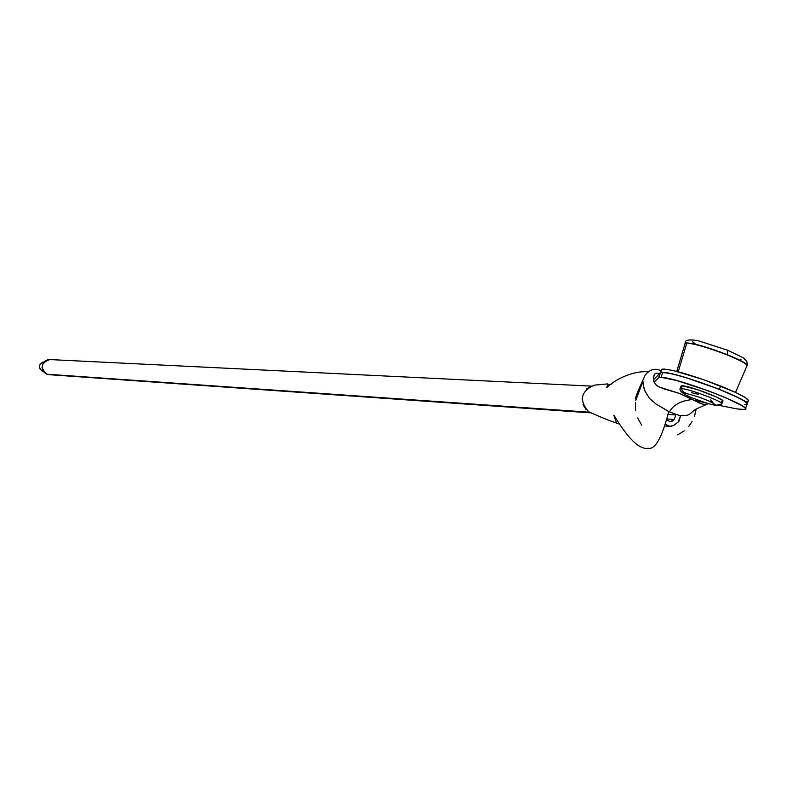 <?xml version="1.0" encoding="UTF-8"?>
<svg xmlns="http://www.w3.org/2000/svg" width="788" height="788" viewBox="0 0 788 788"><rect width="100%" height="100%" fill="white"/><g stroke="black" fill="none" stroke-linecap="round" stroke-linejoin="round"><path stroke-width="1.18" d="M679.955 388.986L681.265 388.553C688.525 388.523 725.502 402.609 721.769 403.978C725.63 402.668 688.554 388.533 681.265 388.553L683.59 392.247L687.56 393.852C697.961 396.433 706.629 399.634 713.564 403.456L710.658 399.89M710.815 401.801L716.223 405.268L710.815 401.801M687.52 393.852L684.605 392.966L682.339 390.858L681.265 388.553L682.27 385.785L681.137 385.903L680.133 388.671M691.746 392.71L698.247 394.325M680.98 386.327L682.27 385.785C689.658 385.746 727.176 400.117 722.695 401.259L721.69 404.017L716.223 405.268M721.483 401.368L722.891 400.934L722.389 400.284L716.351 396.925L697.173 389.548L682.27 385.785L681.265 388.553M747.3 403.614L748.167 401.24C749.861 399.26 740.671 394.187 720.606 385.992L719.395 389.351L739.538 398.304L743.754 400.668L747.398 403.899L746.709 404.648L744.374 404.786L746.709 404.648L747.398 403.899L743.754 400.668L733.923 395.556L719.395 389.351C739.469 397.526 748.659 402.599 746.965 404.559C756.549 402.185 677.926 372.074 662.816 372.36L661.014 377.344C676.104 377.127 754.737 407.219 745.172 409.533L736.947 408.923L744.916 409.622L745.596 408.883L744.601 407.554L741.951 405.672L725.305 397.556L709.23 391.163L676.38 380.437L661.014 377.344L662.816 372.36L660.295 372.793L658.492 377.767L661.014 377.344L658.492 377.767L654.158 382.18L658.492 377.767L660.295 372.793L653.518 379.757L660.295 372.793L662.816 372.36L660.285 372.813M675.74 414.931L667.899 414.399L675.74 414.931L674.331 419.492L666.569 418.94L674.331 419.492L675.74 414.931M669.741 426.367L673.779 425.372L678.113 422.112L680.635 415.709L678.921 421.304L674.833 424.762L671.445 426.249L668.608 426.17L665.052 423.954L669.741 426.367L664.412 425.963M666.392 419.521L670.115 421.777L672.105 421.314L674.331 419.492L670.095 421.777L666.392 419.521M658.738 377.6L660.531 372.625C668.933 372.064 688.554 377.639 719.395 389.351L685.659 377.55L671.75 373.817L662.816 372.36L671.75 373.817L685.659 377.55L719.395 389.351L720.606 385.992C689.766 374.28 670.145 368.725 661.733 369.316L661.418 370.193L661.871 369.247L664.028 369.04L672.962 370.478L703.625 379.658L735.135 392.207L744.955 397.329L748.59 400.58M693.716 400.304L704.649 402.491L693.716 400.304M718.321 405.209L736.947 408.923L718.321 405.209M685.432 342.938C692.14 342.672 706.107 346.592 727.334 354.699L727.423 350.148L727.334 354.699C706.107 346.592 692.14 342.672 685.432 342.938M686.801 343.056C695.243 343.854 708.717 347.823 727.235 354.964L727.235 354.964C708.717 347.823 695.243 343.854 686.801 343.056L678.212 371.769L686.801 343.056L685.087 343.312L684.88 344.031M735.529 392.394L746.837 366.125C748.137 364.588 741.606 360.865 727.235 354.964C742.168 361.111 748.62 364.864 746.581 366.213M747.172 365.681C747.536 363.918 740.927 360.264 727.334 354.699C742.227 360.825 748.689 364.578 746.709 365.947M747.901 401.338L745.566 401.476M636.95 395.054L639.61 389.045L636.95 395.054L635.758 400.462L642.919 381.225L643.205 385.174L645.096 391.37L649.657 398.561L656.04 404.047L669.455 411.907C673.307 404.825 680.94 400.708 692.356 399.565L679.719 393.488L664.205 388.996L658.128 386.435L655.862 384.672L653.892 381.49L653.518 377.186L654.316 374.497L655.951 373.216L659.654 373.463L655.183 373.581L654.188 374.714L653.449 378.644L654.188 382.259L656.177 384.977L659.241 387.046L680.369 393.724L700.877 403.623L704.561 404.411L708.53 403.653L705.713 404.411L702.719 404.155L692.356 399.565C680.94 400.708 673.307 404.825 669.455 411.907L679.67 415.562L686.673 415.434L689.293 414.468L695.075 409.543L707.003 404.224M611.133 384.308L608.07 384.623M595.679 385.036L594.211 385.165C580.717 391.429 578.865 400.294 588.656 411.76L592.438 413.454M606.179 419.315L619.565 424.171M588.567 411.72C613.379 422.762 614.512 422.22 616.492 422.821L613.872 415.503C612.532 411.503 632.715 451.13 648.11 448.264C655.163 449.899 662.038 437.655 668.726 411.543L656.04 404.047L649.657 398.561L645.096 391.37L643.668 387.312L642.919 381.225L635.758 400.462L636.33 397.172M641.727 425.293L637.659 418.014L641.727 425.293M635.67 410.755L635.404 402.491L635.67 410.755M43.409 371.483L42.542 371.434L43.409 371.483M589.394 412.213L46.866 374.201L589.394 412.213M590.892 386.081L49.851 359.574C40.897 362.785 39.902 367.671 46.866 374.201L44.394 372.635L42.71 370.242L42.05 367.366L42.532 364.45L45.182 360.973L47.841 359.761L50.747 359.663M44.148 361.879C38.592 364.204 38.06 367.385 42.542 371.434L39.833 368.843L39.715 365.071L42.276 362.313L44.128 361.879M591.118 385.982L586.538 388.986M583.406 393.586L582.184 399.083M583.061 404.638L585.908 409.405M696.001 409.868L694.504 416.133L696.001 409.868M692.081 421.531L688.742 426.406L692.081 421.531M684.211 430.869L677.729 434.868L684.211 430.869M721.503 404.086L716.361 405.278C713.357 405.426 704.699 402.717 690.396 397.162C683.048 393.882 679.581 391.075 680.014 388.75M746.965 404.559L745.507 408.608M676.784 371.394L685.205 343.036C684.673 340.071 688.82 339.254 697.626 340.574L727.442 350.158M694.149 343.529L692.603 341.716L695.055 343.686M727.551 350.197L743.685 358.018L746.876 361.574L747.211 365.1M740.986 359.594L740.08 359.929M660.531 372.625L661.733 369.316M635.995 398.59L635.995 398.6C634.468 399.546 637.531 391.705 645.205 375.088C650.021 369.237 655.35 367.829 661.181 370.853M658.128 386.435L656.818 385.519M648.366 371.887C633.956 370.222 614.65 379.442 606.711 387.765L607.883 383.884L594.113 385.165M590.754 412.873L49.014 374.674"/></g></svg>
